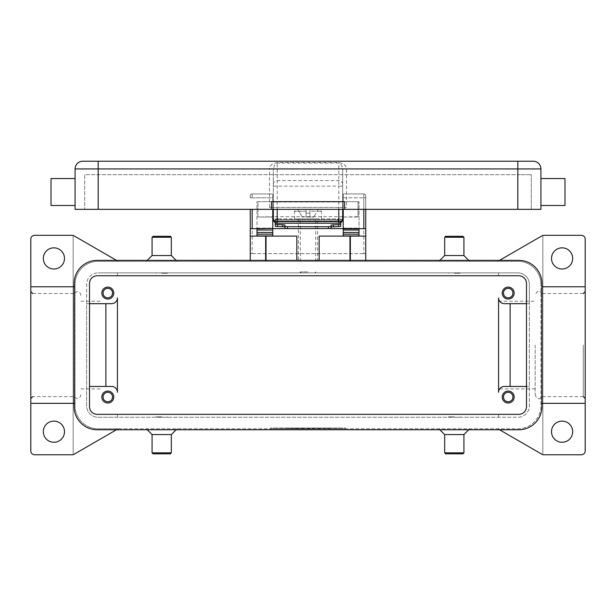 <?xml version="1.0" encoding="UTF-8"?>
<svg xmlns="http://www.w3.org/2000/svg" width="616" height="616" viewBox="0 0 616 616"><rect width="100%" height="100%" fill="white"/><g stroke="black" fill="none" stroke-linecap="round" stroke-linejoin="round"><path stroke-width="0.46" stroke-dasharray="3.08 2.31" d="M535.15 345.06L535.15 394.687L535.15 345.06M585.2 345.06L585.2 398.537L585.2 345.06M499.507 429.752L498.729 429.306A3.85 3.85 0 0 0 496.804 428.798A3.85 3.85 0 0 1 498.729 429.306L541.957 454.269A3.85 3.85 0 0 0 542.85 454.639L542.85 235.474A3.85 3.85 0 0 1 543.882 235.327L581.35 235.327A3.85 3.85 0 0 1 585.2 239.177L585.2 450.927A3.85 3.85 0 0 1 581.35 454.777L543.882 454.777A3.85 3.85 0 0 1 542.85 454.639L542.85 235.474A3.85 3.85 0 0 0 541.957 235.843L498.729 260.807A3.85 3.85 0 0 1 496.804 261.323A3.85 3.85 0 0 0 498.729 260.807L499.507 260.36M572.688 258.435A10.588 10.588 0 0 0 562.1 247.848A10.588 10.588 0 0 0 551.513 258.435A10.588 10.588 0 0 0 562.1 269.023A10.588 10.588 0 0 0 572.688 258.435M572.688 431.677A10.588 10.588 0 0 0 562.1 421.098A10.588 10.588 0 0 0 551.513 431.677A10.588 10.588 0 0 0 562.1 442.273A10.588 10.588 0 0 0 572.688 431.677M541.888 403.349L540.925 403.349L540.925 284.423L540.925 405.698A23.1 23.1 0 0 1 517.825 428.798L119.196 428.798A3.85 3.85 0 0 0 118.195 428.928A3.85 3.85 0 0 1 119.196 428.798L98.175 428.798A23.1 23.1 0 0 1 75.075 405.698A23.1 23.1 0 0 0 98.175 428.798L517.825 428.798A23.1 23.1 0 0 0 540.925 405.698L540.925 403.349L585.2 403.349M116.493 260.36L117.271 260.807A3.85 3.85 0 0 0 119.196 261.323A3.85 3.85 0 0 1 117.271 260.807L74.043 235.843A3.85 3.85 0 0 0 73.15 235.474L73.15 454.639L73.15 235.474A3.85 3.85 0 0 0 72.118 235.327L34.65 235.327A3.85 3.85 0 0 0 30.8 239.177L30.8 450.927A3.85 3.85 0 0 0 34.65 454.777L72.118 454.777A3.85 3.85 0 0 0 74.043 454.269L117.271 429.306A3.85 3.85 0 0 1 118.195 428.928A3.85 3.85 0 0 0 117.271 429.306L116.493 429.752M30.8 403.349L75.075 403.349L75.075 405.698L75.075 284.423A23.1 23.1 0 0 1 98.175 261.323L517.825 261.323A23.1 23.1 0 0 1 540.925 284.415A23.1 23.1 0 0 0 517.825 261.323L98.175 261.323A23.1 23.1 0 0 0 75.075 284.423L75.075 286.771L30.8 286.771M350.35 260.36L350.35 261.323L265.65 261.323L265.65 260.36M350.35 261.323L265.65 261.323M296.835 260.36L296.835 236.105L250.25 236.105M319.165 260.36L319.165 236.105L365.75 236.105M463.925 255.548L444.675 255.548M463.925 237.252L444.675 237.252M462.963 236.298L445.637 236.298M152.075 255.548L171.325 255.548M152.075 237.252L171.325 237.252M153.037 236.298L170.363 236.298M64.487 431.677A10.588 10.588 0 0 0 53.9 421.098A10.588 10.588 0 0 0 43.312 431.677A10.588 10.588 0 0 0 53.9 442.273A10.588 10.588 0 0 0 64.487 431.677M64.487 258.435A10.588 10.588 0 0 0 53.9 247.848A10.588 10.588 0 0 0 43.312 258.435A10.588 10.588 0 0 0 53.9 269.023A10.588 10.588 0 0 0 64.487 258.435M273.35 428.798L345.538 428.798L270.463 428.028L345.538 428.028L273.35 428.028L342.65 428.028L300.777 428.028L308 428.028L308 428.798L273.35 428.798L273.35 428.028M463.925 434.573L444.675 434.573M463.925 452.852L444.675 452.852M462.963 453.823L445.637 453.823M152.075 434.573L171.325 434.573M152.075 452.852L171.325 452.852M153.037 453.823L170.363 453.823M74.112 286.771L75.075 286.771L75.075 403.349L74.112 403.349M585.2 286.771L541.888 286.771M270.463 428.798L270.463 428.028M345.538 428.798L345.538 428.028M308 428.798L308 428.028L308 428.798L342.65 428.798L300.777 428.798L315.223 428.798L308 428.798L308 428.028L308 428.798M318.102 428.798L329.652 428.798L318.102 428.798L318.102 428.028L320.274 428.028L318.102 428.028L318.102 428.798M288.942 428.798L291.83 428.798L288.942 428.798L288.942 428.028L291.83 428.028L288.942 428.028L288.942 428.798M294.718 428.798L309.448 428.798L294.718 428.798L294.718 428.028L309.448 428.028L294.718 428.028L294.718 428.798M303.673 428.798L303.673 428.028L303.673 428.798M300.777 428.798L300.777 428.028L300.777 428.798M315.223 428.798L315.223 428.028L315.223 428.798M312.327 428.798L312.327 428.028L312.327 428.798M297.605 428.798L297.605 428.028L297.605 428.798M342.65 428.798L342.65 428.028M291.83 428.798L291.83 428.028L291.83 428.798M320.274 428.028L329.652 428.028L320.274 428.028L320.274 428.798L320.274 428.028M320.998 428.798L320.998 428.028L320.998 428.798M504.35 303.673L529.375 303.673L529.375 284.423A11.55 11.55 0 0 0 517.825 272.873L498.575 272.873L498.575 275.76L498.575 272.873L117.425 272.873L117.425 275.76L117.425 272.873L98.175 272.873L517.825 272.873A11.55 11.55 0 0 1 529.375 284.423L529.375 405.698A11.55 11.55 0 0 1 517.825 417.248L98.175 417.248A11.55 11.55 0 0 1 86.625 405.698L86.625 284.423A11.55 11.55 0 0 1 98.175 272.873A11.55 11.55 0 0 0 86.625 284.423L86.625 303.673L111.65 303.673A5.775 5.775 0 0 0 117.425 297.898L117.425 392.223M498.575 297.898L498.575 392.223A5.775 5.775 0 0 1 504.35 386.448L529.375 386.448L529.375 405.698A11.55 11.55 0 0 1 517.825 417.248L498.575 417.248L498.575 414.352L498.575 417.248L117.425 417.248L117.425 414.352L117.425 417.248L98.175 417.248A11.55 11.55 0 0 1 86.625 405.698L86.625 303.673L89.513 303.673M526.488 303.673L529.375 303.673L529.375 386.448L526.488 386.448M526.488 283.46A7.7 7.7 0 0 0 518.788 275.76L97.213 275.76A7.7 7.7 0 0 0 89.513 283.46L89.513 406.652A7.7 7.7 0 0 0 97.213 414.352L518.788 414.352A7.7 7.7 0 0 0 526.488 406.652L526.488 283.46M97.213 260.36L518.788 260.36A23.1 23.1 0 0 1 541.888 283.46L541.888 406.652A23.1 23.1 0 0 1 518.788 429.752L97.213 429.752A23.1 23.1 0 0 1 74.112 406.652L74.112 283.46A23.1 23.1 0 0 1 97.213 260.36M111.65 386.448L89.513 386.448M101.832 293.085A5.968 5.968 0 0 0 107.8 299.053A5.968 5.968 0 0 0 113.767 293.085A5.968 5.968 0 0 0 107.8 287.118A5.968 5.968 0 0 0 101.832 293.085M161.7 272.873L155.925 272.873L161.7 272.873M454.3 272.873L448.525 272.873L454.3 272.873M308 272.873L315.7 272.873L308 272.873M308 271.91L300.3 271.91L308 271.91M454.3 273.258L460.075 273.258L454.3 273.258M161.7 273.258L167.475 273.258L161.7 273.258M502.233 293.085A5.968 5.968 0 0 0 508.2 299.053A5.968 5.968 0 0 0 514.168 293.085A5.968 5.968 0 0 0 508.2 287.118A5.968 5.968 0 0 0 502.233 293.085M161.7 417.248L167.475 417.248L161.7 417.248M454.3 417.248L460.075 417.248L454.3 417.248M454.3 416.863L448.525 416.863L454.3 416.863M161.7 416.863L155.925 416.863L161.7 416.863M101.832 397.027A5.968 5.968 0 0 0 107.8 403.003A5.968 5.968 0 0 0 113.767 397.027A5.968 5.968 0 0 0 107.8 391.068A5.968 5.968 0 0 0 101.832 397.027M502.233 397.027A5.968 5.968 0 0 0 508.2 403.003A5.968 5.968 0 0 0 514.168 397.027A5.968 5.968 0 0 0 508.2 391.068A5.968 5.968 0 0 0 502.233 397.027M103.064 397.027A4.736 4.736 0 0 0 107.8 401.771A4.736 4.736 0 0 0 112.536 397.027A4.736 4.736 0 0 0 107.8 392.3A4.736 4.736 0 0 0 103.064 397.027M503.465 293.085A4.736 4.736 0 0 0 508.2 297.821A4.736 4.736 0 0 0 512.936 293.085A4.736 4.736 0 0 0 508.2 288.35A4.736 4.736 0 0 0 503.465 293.085M103.064 293.085A4.736 4.736 0 0 0 107.8 297.821A4.736 4.736 0 0 0 112.536 293.085A4.736 4.736 0 0 0 107.8 288.35A4.736 4.736 0 0 0 103.064 293.085M503.465 397.027A4.736 4.736 0 0 0 508.2 401.771A4.736 4.736 0 0 0 512.936 397.027A4.736 4.736 0 0 0 508.2 392.3A4.736 4.736 0 0 0 503.465 397.027M365.75 260.36L365.75 261.323M250.25 261.323L250.25 260.36M252.175 209.348L252.175 253.623L250.25 253.623L365.75 253.623L363.825 253.623L363.825 197.798L365.75 197.798L365.75 253.623M365.75 209.348L365.75 195.873L365.75 197.798L363.825 197.798L363.825 209.348M250.25 253.623L250.25 209.348M250.25 195.873L250.25 197.798L250.25 195.873A1.925 1.925 0 0 1 252.175 193.948A1.925 1.925 0 0 0 250.25 195.873A1.925 1.925 0 0 1 250.812 194.51A1.925 1.925 0 0 0 250.25 195.873M252.175 253.623L363.825 253.623M272.772 229.991L272.772 197.798L272.772 220.898L343.228 220.898L343.228 197.798L343.228 229.991M363.825 193.948L343.228 193.948L343.228 197.798L343.228 193.948L363.825 193.948A1.925 1.925 0 0 1 365.75 195.873A1.925 1.925 0 0 0 365.188 194.51A1.925 1.925 0 0 1 365.75 195.873A1.925 1.925 0 0 0 363.825 193.948L363.825 197.798L363.825 193.948A1.925 1.925 0 0 1 365.188 194.51M272.772 197.798L272.772 193.948L272.772 197.798L250.25 197.798L252.175 197.798L252.175 193.948L272.772 193.948L252.175 193.948L252.175 197.798L272.772 197.798M343.228 220.898L343.228 235.92M343.228 230.022L343.228 209.348M359.012 232.448L359.012 236.097M329.706 228.598L286.294 228.598M272.772 235.92L272.772 220.898M256.988 236.105L256.988 232.448M272.772 209.348L272.772 230.022M256.988 230.022L256.988 201.648L256.988 230.022M359.012 229.991L359.012 201.648L343.228 201.648L359.012 201.648L359.012 229.991M256.988 201.648L272.772 201.648L256.988 201.648M359.012 228.598L343.228 228.598M272.772 228.598L256.988 228.598M342.327 220.898L273.673 220.898M275.275 226.272L275.275 218.973L340.725 218.973L340.725 226.272M277.97 220.898L338.03 220.898L338.03 218.973L277.97 218.973L277.97 220.898L275.275 220.898M340.725 220.898L338.03 220.898M338.03 218.965L340.725 218.965L340.725 222.692M275.275 218.965L277.97 218.965M284.9 228.336L284.9 226.95M331.1 226.95L331.1 228.336M275.275 218.973L275.275 222.692M308 218.965L294.525 218.965L308 218.965M308 213.198L309.925 213.198L309.925 211.273L309.925 213.198L306.075 213.198L309.925 213.198L309.925 217.048L309.925 209.348L318.218 209.348L313.775 217.048L318.218 209.348L309.925 209.348L309.925 217.048L313.775 217.048L309.925 217.048L309.925 213.198L306.075 213.198L306.075 217.048L306.075 211.273L306.075 213.198L308 213.198M309.925 211.273L309.925 209.348L309.925 211.273L321.475 211.273L309.925 211.273M309.925 217.048L306.075 217.048L306.075 209.348L306.075 217.048L302.225 217.048L309.925 217.048M306.075 209.348L306.075 211.273L306.075 209.348L296.45 209.348L306.075 209.348M297.782 209.348L302.225 217.048L297.782 209.348M309.925 209.348L319.55 209.348L309.925 209.348M308 261.323L298.375 261.323L308 261.323M308 218.973L315.7 218.973L308 218.973M273.35 216.686L273.35 201.648L257.95 201.648L257.95 217.048L273.35 216.686L273.35 202.002L342.65 202.002L342.65 217.048L358.05 216.686L358.05 201.648L342.65 201.648L342.65 216.686L273.35 216.686M273.35 184.284A3.85 3.719 180 0 1 277.2 180.565L277.2 219.358L273.35 219.358L273.35 168.676L273.35 209.348M342.65 209.348L342.65 207.423L269.5 207.423L346.5 207.423L342.65 207.423L342.65 168.676L346.5 168.761L346.5 207.423M273.35 186.148L338.8 186.148L338.8 219.358L277.2 219.358L277.2 223.208L338.8 223.208L338.8 219.358L342.65 219.358L342.65 168.676L341.526 165.15L338.8 163.055L277.2 163.055L274.474 165.15L273.35 168.676L269.5 168.761C269.777 166.428 271.125 164.672 273.55 163.471L277.2 162.532L338.8 162.532L342.45 163.471C344.868 164.665 346.223 166.428 346.5 168.761M517.825 209.348L517.825 174.698L531.3 174.698L84.7 174.698L84.7 209.348L84.7 174.698L517.825 174.698L517.825 209.348L517.825 168.923L540.925 168.923L540.925 209.348L75.075 209.348L75.075 168.923A7.7 7.7 0 0 1 82.775 161.223L517.825 161.223L517.825 168.923L342.65 168.923M540.925 205.498L540.925 178.548L540.925 205.498L564.988 205.498L564.988 178.548M271.425 209.348L271.425 201.648L344.575 201.648L344.575 209.348M75.075 205.498L75.075 178.548L75.075 205.498L51.013 205.498L51.013 178.548M531.3 209.348L531.3 174.698L531.3 209.348M358.05 216.686L358.05 202.002M257.95 216.686L257.95 202.002M583.275 345.06L583.275 396.612L583.275 345.06M303.395 428.798L303.395 428.028M312.605 428.798L312.605 428.028M308.724 428.798L308.724 428.028M307.276 428.798L307.276 428.028M295.441 428.798L295.441 428.028M328.936 428.798L328.936 428.028L328.936 428.798M327.489 428.798L327.489 428.028L327.489 428.798M328.213 428.798L328.213 428.028L328.213 428.798M266.035 260.36L266.035 261.323M349.965 261.323L349.965 260.36M343.228 197.798L363.825 197.798L343.228 197.798M343.228 228.097L359.012 228.097M256.988 228.097L272.772 228.097M275.275 221.575L340.725 221.575M275.275 219.658L340.725 219.658M306.075 211.273L294.525 211.273L306.075 211.273M342.65 184.284A3.85 3.719 0 0 0 338.8 180.565L277.2 180.565L277.2 162.532M273.35 168.923L98.175 168.923L98.175 161.215M342.65 186.148L338.8 186.148L338.8 162.532M269.5 207.423L269.5 168.761M98.175 209.348L98.175 168.923L75.075 168.923M277.2 209.348L277.2 207.423M338.8 207.423L338.8 209.348M583.275 396.612L542.334 396.612C539.793 398.575 538.684 399.214 539 398.537C537.676 399.207 536.397 397.928 535.15 394.687M542.334 293.501C539.793 291.537 538.684 290.898 539 291.584C537.676 290.906 536.397 292.184 535.15 295.434M542.334 293.509L583.275 293.509M468.738 260.36L469.7 261.323M177.1 261.323L176.138 260.36M438.9 428.798L439.863 429.752M147.263 429.752L146.3 428.798M32.725 293.509L73.666 293.509M80.85 295.434C80.611 293.101 79.333 291.815 77 291.584L73.666 293.501M80.85 394.687C80.611 397.012 79.333 398.298 77 398.537L73.666 396.612L32.725 396.612M80.85 301.209L100.1 301.209M100.1 388.912L80.85 388.912M535.15 388.904L498.575 388.904M498.575 301.209L535.15 301.209M176.138 429.752L177.1 428.798M147.263 260.36L146.3 261.323M468.738 429.752L469.7 428.798M439.863 260.36L438.9 261.323M309.448 428.028L309.448 428.798M329.652 428.028L329.652 428.798L329.652 428.028M329.66 428.028L329.66 428.798M301.262 272.873L300.3 271.91L300.3 272.873M460.075 273.258L460.075 272.873M167.475 273.258L167.475 272.873M155.925 272.873L155.925 273.258M448.525 273.258L448.525 272.873M448.525 416.863L448.525 417.248M155.925 416.863L155.925 417.248M167.475 416.863L167.475 417.248M460.075 417.248L460.075 416.863M321.475 218.965L321.475 211.273L319.55 209.348M294.525 218.965L294.525 211.273L296.45 209.348M315.7 272.873L315.7 271.91L314.738 272.873M298.375 218.965L298.375 261.323M315.7 261.323L315.7 218.973M300.3 261.323L300.3 218.973M317.625 261.323L317.625 218.965M257.95 201.648L273.35 201.648M342.65 201.648L358.05 201.648M343.228 217.048L358.05 217.048M257.95 217.048L272.772 217.048"/><path stroke-width="0.92" d="M499.507 260.36L541.957 235.843A3.85 3.85 0 0 1 543.882 235.327L581.35 235.327A3.85 3.85 0 0 1 585.2 239.177L585.2 286.771L541.888 286.771M499.507 429.752L541.957 454.269A3.85 3.85 0 0 0 543.882 454.777L581.35 454.777A3.85 3.85 0 0 0 585.2 450.927L585.2 286.771M551.513 431.677A10.588 10.588 0 0 1 562.1 421.098A10.588 10.588 0 0 1 572.688 431.677A10.588 10.588 0 0 1 562.1 442.273A10.588 10.588 0 0 1 551.513 431.677M551.513 258.435A10.588 10.588 0 0 1 562.1 247.848A10.588 10.588 0 0 1 572.688 258.435A10.588 10.588 0 0 1 562.1 269.015A10.588 10.588 0 0 1 551.513 258.435M116.493 429.752L74.043 454.269A3.85 3.85 0 0 1 72.118 454.777L34.65 454.777A3.85 3.85 0 0 1 30.8 450.927L30.8 239.177A3.85 3.85 0 0 1 34.65 235.327L72.118 235.327A3.85 3.85 0 0 1 74.043 235.843L116.493 260.36M439.863 260.36L444.675 255.548L463.925 255.548L468.738 260.36M444.675 255.548L444.675 237.252L463.925 237.252L463.925 255.548M444.675 237.252L445.637 236.298L462.963 236.298L463.925 237.252M176.138 260.36L171.325 255.548L152.075 255.548L147.263 260.36M171.325 237.252L152.075 237.252L153.037 236.298L170.363 236.298L171.325 237.252L171.325 255.548M43.312 258.435A10.588 10.588 0 0 1 53.9 247.848A10.588 10.588 0 0 1 64.487 258.435A10.588 10.588 0 0 1 53.9 269.015A10.588 10.588 0 0 1 43.312 258.435M43.312 431.677A10.588 10.588 0 0 1 53.9 421.098A10.588 10.588 0 0 1 64.487 431.677A10.588 10.588 0 0 1 53.9 442.273A10.588 10.588 0 0 1 43.312 431.677M439.863 429.752L444.675 434.573L463.925 434.573L468.738 429.752M444.675 434.573L444.675 452.852L463.925 452.852L463.925 434.573M444.675 452.852L445.637 453.823L462.963 453.823L463.925 452.852M176.138 429.752L171.325 434.573L152.075 434.573L147.263 429.752M171.325 434.573L171.325 452.852L152.075 452.852L152.075 434.573M171.325 452.852L170.363 453.823L153.037 453.823L152.075 452.852M74.112 403.349L30.8 403.349M585.2 403.349L541.888 403.349M74.112 286.771L30.8 286.771M498.575 297.898A5.775 5.775 0 0 0 504.35 303.673A5.775 5.775 0 0 1 498.575 297.898L498.575 392.223A5.775 5.775 0 0 1 504.35 386.448L526.488 386.448M89.513 303.673L111.65 303.673A5.775 5.775 0 0 0 117.425 297.898L117.425 392.223A5.775 5.775 0 0 0 111.65 386.448L89.513 386.448M510.125 303.673L510.125 386.448M504.35 303.673L526.488 303.673M97.213 275.76L518.788 275.76A7.7 7.7 0 0 1 526.488 283.46L526.488 406.652A7.7 7.7 0 0 1 518.788 414.352L97.213 414.352A7.7 7.7 0 0 1 89.513 406.652L89.513 283.46A7.7 7.7 0 0 1 97.213 275.76M518.788 260.36A23.1 23.1 0 0 1 541.888 283.46L541.888 406.652A23.1 23.1 0 0 1 518.788 429.752L97.213 429.752A23.1 23.1 0 0 1 74.112 406.652L74.112 283.46A23.1 23.1 0 0 1 97.213 260.36L518.788 260.36M105.875 303.673L105.875 386.448M117.425 392.223A5.775 5.775 0 0 0 111.65 386.448M113.767 293.085A5.968 5.968 0 0 1 107.8 299.053A5.968 5.968 0 0 1 101.832 293.085A5.968 5.968 0 0 1 107.8 287.118A5.968 5.968 0 0 1 113.767 293.085M514.168 293.085A5.968 5.968 0 0 1 508.2 299.053A5.968 5.968 0 0 1 502.233 293.085A5.968 5.968 0 0 1 508.2 287.118A5.968 5.968 0 0 1 514.168 293.085M113.767 397.027A5.968 5.968 0 0 1 107.8 403.003A5.968 5.968 0 0 1 101.832 397.027A5.968 5.968 0 0 1 107.8 391.068A5.968 5.968 0 0 1 113.767 397.027M514.168 397.027A5.968 5.968 0 0 1 508.2 403.003A5.968 5.968 0 0 1 502.233 397.027A5.968 5.968 0 0 1 508.2 391.068A5.968 5.968 0 0 1 514.168 397.027M103.064 397.027A4.736 4.736 0 0 0 107.8 401.771A4.736 4.736 0 0 0 112.536 397.027A4.736 4.736 0 0 0 107.8 392.3A4.736 4.736 0 0 0 103.064 397.027M503.465 293.085A4.736 4.736 0 0 0 508.2 297.821A4.736 4.736 0 0 0 512.936 293.085A4.736 4.736 0 0 0 508.2 288.35A4.736 4.736 0 0 0 503.465 293.085M103.064 293.085A4.736 4.736 0 0 0 107.8 297.821A4.736 4.736 0 0 0 112.536 293.085A4.736 4.736 0 0 0 107.8 288.35A4.736 4.736 0 0 0 103.064 293.085M503.465 397.027A4.736 4.736 0 0 0 508.2 401.771A4.736 4.736 0 0 0 512.936 397.027A4.736 4.736 0 0 0 508.2 392.3A4.736 4.736 0 0 0 503.465 397.027M319.165 260.36L319.165 236.105L365.75 236.105L365.75 260.36M250.25 260.36L250.25 236.105L296.835 236.105L296.835 260.36M365.75 236.105L365.75 209.348M359.012 235.92L343.228 235.92L343.228 228.405L365.75 228.767M265.65 260.36L265.65 236.105M350.35 236.105L350.35 260.36M250.25 209.348L250.25 236.105M250.25 228.767L272.772 228.405L272.772 209.348M343.228 209.348L343.228 228.397M256.988 236.105L256.988 228.767L272.772 228.405M359.012 229.991L343.228 229.991L359.012 230.022L359.012 228.767L359.012 236.105M343.228 228.598L329.706 228.598M286.294 228.598L272.772 228.598M256.988 235.92L272.772 235.92L272.772 229.991L256.988 230.022L256.988 232.448L272.772 232.448M272.772 228.767L272.772 229.991L256.988 230.022M343.228 228.767L359.012 228.767M256.988 229.991L256.988 228.767M359.012 230.022L359.012 232.448L343.228 232.448M273.673 220.898L272.772 220.898M343.228 220.898L342.327 220.898M287.595 228.628L287.595 226.719L284.9 226.426L284.9 228.336L287.595 228.628L330.307 228.544L331.1 228.336L331.1 226.426L328.405 226.719L328.405 228.628M284.269 226.765L284.9 226.95L284.9 225.04L284.269 224.848L275.275 224.363L275.275 226.272L275.906 226.465L284.269 226.765M340.094 226.465L340.725 226.272L340.725 224.363L331.1 225.04L331.1 226.95L340.094 226.465M284.9 225.04L284.9 226.426M275.275 222.692L275.275 224.363M340.725 224.363L340.725 222.692M287.595 226.719L328.405 226.719M331.1 226.426L331.1 225.04M273.35 209.348L273.35 219.358L274.474 222.076L277.2 223.208L277.2 221.514L274.474 220.882L273.35 219.358A3.85 3.85 0 0 0 277.2 223.208L338.8 223.208L341.526 222.076A3.85 3.85 0 0 0 342.65 219.358L342.65 209.348M342.65 219.358L341.526 220.882L338.8 221.514L338.8 223.208A3.85 3.85 0 0 0 341.526 222.076L342.573 220.105M517.825 209.348L517.825 161.223L533.225 161.223A7.7 7.7 0 0 1 538.669 163.471A7.7 7.7 0 0 0 533.225 161.223L82.775 161.223A7.7 7.7 0 0 0 75.075 168.923L540.925 168.923A7.7 7.7 0 0 0 538.669 163.471A7.7 7.7 0 0 1 540.925 168.923L540.925 209.348L75.075 209.348L75.075 168.923M540.925 205.498L564.988 205.498L564.988 178.548L540.925 178.548M344.575 209.348L344.575 201.648L271.425 201.648L271.425 209.348M75.075 205.498L51.013 205.498L51.013 178.548L75.075 178.548M266.035 236.105L266.035 260.36M349.965 260.36L349.965 236.105M252.175 228.405L252.175 209.348M363.825 209.348L363.825 228.397M343.228 234.165L359.012 234.165M256.988 234.165L272.772 234.165M282.675 224.748L282.675 226.665M277.5 226.565L277.5 224.648M333.325 226.665L333.325 224.748M338.5 224.648L338.5 226.565M533.225 161.223A7.7 7.7 0 0 1 540.925 168.923M98.175 161.223L98.175 209.348M82.775 161.223A7.7 7.7 0 0 0 77.331 163.471M338.8 209.348L338.8 221.514L277.2 221.514L277.2 209.348M583.275 293.509L585.2 291.584M32.725 293.509L30.8 291.584M32.725 396.612L30.8 398.537M583.275 396.612L585.2 398.537M152.075 237.26L152.075 255.548M275.16 222.622L273.989 221.475M273.35 219.358L273.427 220.105M340.84 222.622L342.011 221.475M342.65 217.048L343.228 217.048M272.772 217.048L273.35 217.048"/></g></svg>
